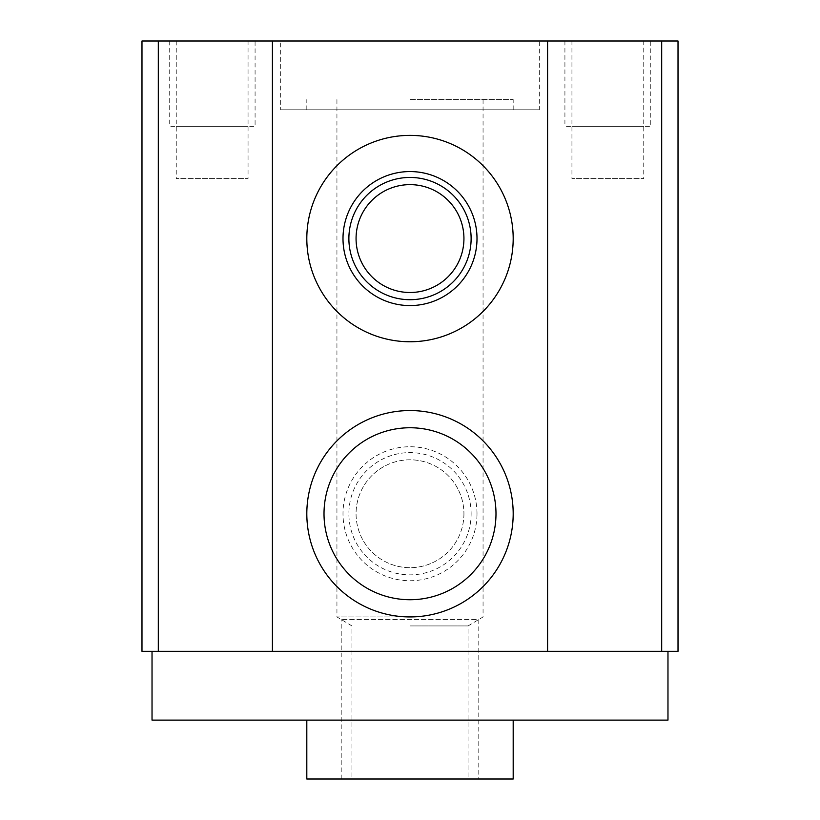 <?xml version="1.0" encoding="UTF-8"?>
<svg xmlns="http://www.w3.org/2000/svg" width="820" height="820" viewBox="0 0 820 820"><rect width="100%" height="100%" fill="white"/><g stroke="black" fill="none" stroke-linecap="round" stroke-linejoin="round"><path stroke-width="0.61" stroke-dasharray="4.1 3.07" d="M410 99.609L513.187 99.609L410 99.609M410 109.788L513.187 109.788L410 109.788M513.187 779L306.813 779M410 720.114L513.187 720.114L410 720.114M539.324 109.788L280.676 109.788L539.324 109.788L539.324 41L280.676 41L280.676 109.788M141.983 41L678.017 41M248.06 41L176.249 41L248.06 41L248.06 178.586L176.249 178.586L248.06 178.586M643.751 41L571.94 41L643.751 41L643.751 178.586L571.94 178.586L643.751 178.586M280.676 41L539.324 41M141.983 651.326L678.017 651.326M152.028 651.326L667.972 651.326L152.028 651.326M152.028 720.114L667.972 720.114M410 616.927L336.938 616.927L410 616.927M410 625.937L468.056 625.937L410 625.937M513.187 513.74A103.187 103.187 0 0 1 410 616.927A103.187 103.187 0 0 1 306.813 513.74A103.187 103.187 0 0 1 410 410.553A103.187 103.187 0 0 1 513.187 513.74M324.013 513.74A85.987 85.987 0 0 0 410 599.727A85.987 85.987 0 0 0 495.987 513.74A85.987 85.987 0 0 0 410 427.753A85.987 85.987 0 0 0 324.013 513.74M513.187 238.569A103.187 103.187 0 0 1 410 341.755A103.187 103.187 0 0 1 306.813 238.569A103.187 103.187 0 0 1 410 135.382A103.187 103.187 0 0 1 513.187 238.569M463.935 238.569A53.935 53.935 0 0 0 410 184.633A53.935 53.935 0 0 0 356.064 238.569A53.935 53.935 0 0 0 410 292.504A53.935 53.935 0 0 0 463.935 238.569M176.249 41L176.249 178.586M571.94 41L571.94 178.586M477.004 513.74A67.004 67.004 0 0 0 410 446.736A67.004 67.004 0 0 0 342.996 513.74A67.004 67.004 0 0 0 410 580.745A67.004 67.004 0 0 0 477.004 513.74M471.121 513.74A61.121 61.121 0 0 0 410 452.609A61.121 61.121 0 0 0 348.879 513.74A61.121 61.121 0 0 0 410 574.861A61.121 61.121 0 0 0 471.121 513.74M463.935 513.74A53.935 53.935 0 0 1 410 567.676A53.935 53.935 0 0 1 356.064 513.74A53.935 53.935 0 0 1 410 459.805A53.935 53.935 0 0 1 463.935 513.74A53.935 53.935 0 0 0 410 459.805A53.935 53.935 0 0 0 356.064 513.74A53.935 53.935 0 0 0 410 567.676A53.935 53.935 0 0 0 463.935 513.74M255.082 41L169.227 41L255.082 41L255.082 126.3L169.227 126.3L255.082 126.3M169.227 41L169.227 126.3M248.06 126.3L176.249 126.3L248.06 126.3M650.772 41L564.918 41L650.772 41L650.772 126.3L564.918 126.3L650.772 126.3M564.918 41L564.918 126.3M643.751 126.3L571.94 126.3L643.751 126.3M478.788 779L341.212 779L478.788 779L478.788 619.489L341.212 619.489L478.788 619.489M341.212 779L341.212 619.489M513.187 109.788L513.187 99.609M306.813 109.788L306.813 99.609M336.938 99.609L336.938 616.927L351.944 625.937L351.944 779M483.062 99.609L483.062 616.927L468.056 625.937L468.056 779"/><path stroke-width="1.23" d="M306.813 720.114L306.813 779L513.187 779L513.187 720.114M547.586 41L141.983 41L141.983 651.326L547.586 651.326L547.586 41L661.689 41L661.689 651.326L547.586 651.326M661.689 651.326L678.017 651.326L678.017 41L661.689 41M272.414 41L272.414 651.326M513.187 513.74A103.187 103.187 0 0 1 410 616.927A103.187 103.187 0 0 1 306.813 513.74A103.187 103.187 0 0 1 410 410.553A103.187 103.187 0 0 1 513.187 513.74M513.187 238.569A103.187 103.187 0 0 1 410 341.755A103.187 103.187 0 0 1 306.813 238.569A103.187 103.187 0 0 1 410 135.382A103.187 103.187 0 0 1 513.187 238.569M667.972 651.326L667.972 720.114L152.028 720.114L152.028 651.326M324.013 513.74A85.987 85.987 0 0 0 410 599.727A85.987 85.987 0 0 0 495.987 513.74A85.987 85.987 0 0 0 410 427.753A85.987 85.987 0 0 0 324.013 513.74M477.004 238.569A67.004 67.004 0 0 0 410 171.564A67.004 67.004 0 0 0 342.996 238.569A67.004 67.004 0 0 0 410 305.573A67.004 67.004 0 0 0 477.004 238.569M471.121 238.569A61.121 61.121 0 0 0 410 177.448A61.121 61.121 0 0 0 348.879 238.569A61.121 61.121 0 0 0 410 299.7A61.121 61.121 0 0 0 471.121 238.569M463.935 238.569A53.935 53.935 0 0 1 410 292.504A53.935 53.935 0 0 1 356.064 238.569A53.935 53.935 0 0 1 410 184.633A53.935 53.935 0 0 1 463.935 238.569M158.311 41L158.311 651.326"/></g></svg>
